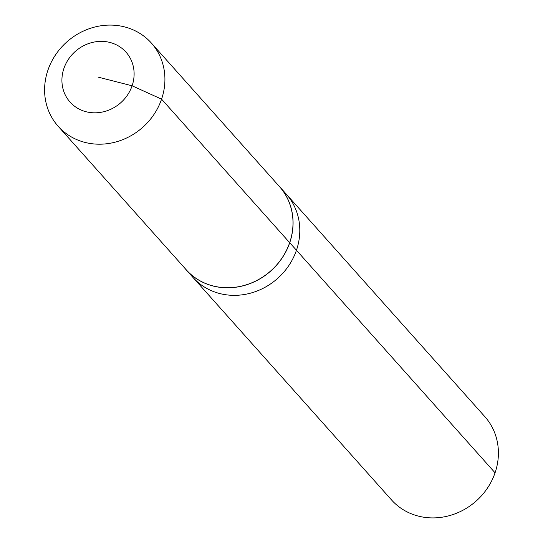 <?xml version="1.0" encoding="UTF-8"?>
<svg xmlns="http://www.w3.org/2000/svg" width="543" height="543" viewBox="0 0 543 543"><rect width="100%" height="100%" fill="white"/><g stroke="black" fill="none" stroke-linecap="round" stroke-linejoin="round"><path stroke-width="0.81" d="M277.772 184.695A62.54 57.178 138.3 0 1 279.516 186.561L484.845 416.657A62.54 57.178 138.3 0 1 495.06 472.81A62.54 57.178 138.3 0 1 448.654 515.85A62.54 57.178 138.3 0 1 391.523 499.933L192.914 277.371A62.54 57.178 138.3 0 0 250.045 293.288A62.54 57.178 138.3 0 0 296.451 250.248A62.54 57.178 138.3 0 1 250.045 293.288A62.54 57.178 138.3 0 1 192.914 277.371L186.195 269.837A62.54 57.178 138.3 0 1 184.539 267.889M279.516 186.561A62.54 57.178 138.3 0 1 289.731 242.714L296.451 250.248A62.54 57.178 138.3 0 0 286.242 194.095A62.54 57.178 138.3 0 1 296.451 250.248L495.06 472.81M151.368 43.046A62.479 57.117 138.3 0 1 161.576 99.152A62.479 57.117 138.3 0 1 115.211 142.144A62.479 57.117 138.3 0 1 58.142 126.241A62.479 57.117 138.3 0 1 47.94 70.142A62.479 57.117 138.3 0 1 94.299 27.15A62.479 57.117 138.3 0 1 151.368 43.046L279.455 186.582A62.479 57.117 138.3 0 1 289.657 242.68L289.731 242.714A62.54 57.178 138.3 0 1 243.318 285.754A62.54 57.178 138.3 0 1 186.195 269.837M98.011 77.092L132.105 85.794A37.487 34.27 138.3 0 1 86.147 111.749A37.487 34.27 138.3 0 1 63.925 68.391A37.487 34.27 138.3 0 1 109.883 42.435A37.487 34.27 138.3 0 1 132.105 85.794L161.576 99.152L289.657 242.68A62.479 57.117 138.3 0 1 243.291 285.672A62.479 57.117 138.3 0 1 186.222 269.776L58.142 126.241"/></g></svg>

